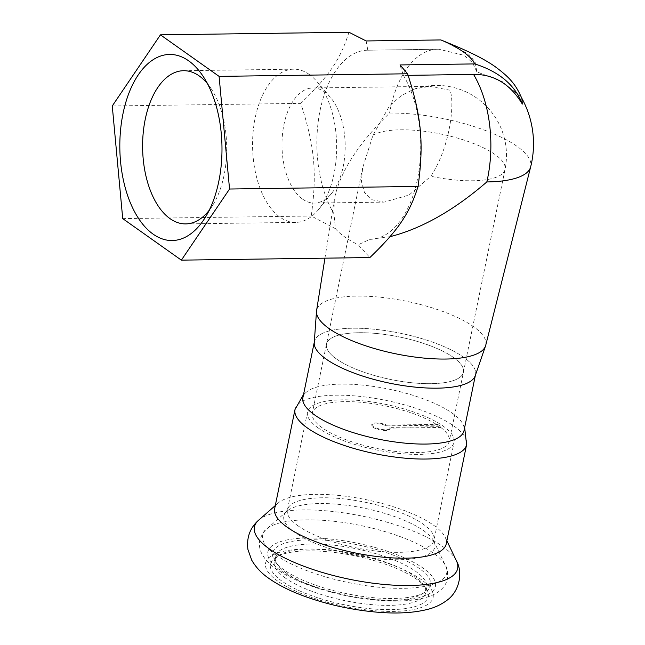<?xml version="1.0" encoding="UTF-8"?>
<svg xmlns="http://www.w3.org/2000/svg" width="645" height="645" viewBox="0 0 645 645"><rect width="100%" height="100%" fill="white"/><g stroke="black" fill="none" stroke-linecap="round" stroke-linejoin="round"><path stroke-width="0.48" stroke-dasharray="3.23 2.42" d="M437.713 424.402A69.894 21.704 -168.4 0 1 440.922 426.676L389.927 427.377A9.352 2.903 -168.4 0 1 390.112 428.224A9.352 2.903 -168.4 0 1 380.373 429.191A9.352 2.903 -168.4 0 1 371.794 424.466A9.352 2.903 -168.4 0 1 377.261 422.951A9.352 2.903 -168.4 0 1 386.718 425.103L437.713 424.402L437.552 425.168L386.565 425.869L386.718 425.103M440.922 426.676L440.761 427.441L389.774 428.143A9.352 2.903 -168.4 0 1 389.959 428.99A9.352 2.903 -168.4 0 1 380.211 429.957A9.352 2.903 -168.4 0 1 371.633 425.232A9.352 2.903 -168.4 0 1 377.099 423.717A9.352 2.903 -168.4 0 1 386.565 425.869M389.774 428.143L389.927 427.377M318.251 427.974A74.828 23.236 -168.4 0 1 307.496 412.066A74.828 23.236 -168.4 0 1 385.468 404.342A74.828 23.236 -168.4 0 1 454.096 442.156A74.828 23.236 -168.4 0 1 398.554 453.362A74.828 23.236 -168.4 0 1 318.251 427.974M440.761 427.441A69.894 21.704 -168.4 0 1 449.267 441.164A69.894 21.704 -168.4 0 1 397.385 451.629A69.894 21.704 -168.4 0 1 322.379 427.917A69.894 21.704 -168.4 0 1 312.325 413.058A69.894 21.704 -168.4 0 1 362.732 402.44A69.894 21.704 -168.4 0 1 437.552 425.168M274.657 508.655A87.575 27.195 -168.4 0 1 278.18 503.027A87.575 27.195 -168.4 0 1 365.909 499.625A87.575 27.195 -168.4 0 1 445.203 537.309A87.575 27.195 -168.4 0 1 446.227 543.872M282.01 581.177A80.585 25.026 -168.4 0 1 276.399 556.925A80.585 25.026 -168.4 0 1 354.395 555.732A80.585 25.026 -168.4 0 1 425.611 587.555A80.585 25.026 -168.4 0 1 380.929 609.461A80.585 25.026 -168.4 0 1 282.01 581.177M285.388 578.073A77.295 24.002 -168.4 0 1 274.27 561.642A77.295 24.002 -168.4 0 1 280.003 554.813A77.295 24.002 -168.4 0 1 354.815 553.668A77.295 24.002 -168.4 0 1 423.128 584.193A77.295 24.002 -168.4 0 1 425.708 592.731A77.295 24.002 -168.4 0 1 368.327 604.309A77.295 24.002 -168.4 0 1 285.388 578.073M286.404 573.099A77.295 24.002 -168.4 0 1 277.874 565.197A77.295 24.002 -168.4 0 1 275.294 556.667A77.295 24.002 -168.4 0 1 355.838 548.693A77.295 24.002 -168.4 0 1 426.732 587.748A77.295 24.002 -168.4 0 1 421 594.585A77.295 24.002 -168.4 0 1 356.903 597.681A77.295 24.002 -168.4 0 1 286.404 573.099M284.284 570.075A80.585 25.026 -168.4 0 1 275.391 561.843A80.585 25.026 -168.4 0 1 356.669 544.63A80.585 25.026 -168.4 0 1 424.603 592.473A80.585 25.026 -168.4 0 1 357.781 595.698A80.585 25.026 -168.4 0 1 284.284 570.075M336.521 358.999A69.894 21.704 -168.4 0 1 326.475 344.14A69.894 21.704 -168.4 0 1 399.303 336.932A69.894 21.704 -168.4 0 1 463.408 372.254A69.894 21.704 -168.4 0 1 411.526 382.719A69.894 21.704 -168.4 0 1 336.521 358.999M314.284 342.173L314.389 341.665A82.229 25.534 -168.4 0 1 400.077 333.183A82.229 25.534 -168.4 0 1 475.494 374.729L475.389 375.245M302.916 397.554A82.229 25.534 -168.4 0 1 307.939 390.959A82.229 25.534 -168.4 0 1 388.604 389.072A82.229 25.534 -168.4 0 1 462.005 422.58A82.229 25.534 -168.4 0 1 464.021 430.626M207.48 83.713A76.602 42.046 89.2 0 1 211.463 89.163A76.602 42.046 89.2 0 1 213.06 204.691A76.602 42.046 89.2 0 1 209.222 210.246M309.261 74.465A76.602 42.046 -90.8 0 0 293.564 69.192A76.602 42.046 -90.8 0 0 252.574 146.367A76.602 42.046 -90.8 0 0 295.676 222.388A76.602 42.046 -90.8 0 0 318.67 209.391A76.602 42.046 -90.8 0 0 316.905 81.552A76.602 42.046 -90.8 0 0 309.261 74.465M302.586 199.128A57.566 31.597 -90.8 0 0 314.381 203.086A57.566 31.597 -90.8 0 0 331.659 193.323A57.566 31.597 -90.8 0 0 330.329 97.258A57.566 31.597 -90.8 0 0 324.588 91.929A57.566 31.597 -90.8 0 0 312.793 87.97A57.566 31.597 -90.8 0 0 282.413 135.071A57.566 31.597 -90.8 0 0 302.586 199.128M449.952 90.203L429.731 86.366L414.977 88.833L401.658 95.331L389.459 105.957L372.947 135.273L362.635 167.958L361.418 181.447L364.506 192.67L372.246 199.789L384.122 202.127L409.107 195.024L430.828 176.262C450.613 146.367 454.975 101.652 449.952 90.203M453.362 357.394A69.894 21.704 11.6 0 0 378.357 333.675A69.894 21.704 11.6 0 0 326.475 344.14A69.894 21.704 11.6 0 0 390.58 379.462A69.894 21.704 11.6 0 0 463.408 372.254A69.894 21.704 11.6 0 0 453.362 357.394M443.026 40.812L468.633 54.091L475.083 61.904L476.873 71.869L502.584 81.778L521.216 97.161L521.902 98.492M366.15 40.957L367.803 50.213L438.81 49.238L463.957 55.277L472.422 62.476L476.873 71.869M408.14 75.344L403.399 75.417L400.005 64.935M348.969 32.25C340.463 59.308 329.135 76.037 300.78 103.369C314.704 146.302 317.171 172.804 311.245 216.019L335.36 228.628L333.981 213.834A94.565 51.906 89.2 0 1 320.089 110.384A94.565 51.906 89.2 0 1 367.473 50.213A94.565 51.906 89.2 0 1 367.803 50.213M403.399 75.417A94.565 51.906 89.2 0 1 417.509 178.955A94.565 51.906 89.2 0 1 370.077 239.327A94.565 51.906 89.2 0 1 369.988 239.327L358.144 244.761L369.891 257.548M333.981 213.834L334.295 199.555C339.464 172.796 357.886 143.964 389.564 113.069A94.484 29.339 11.6 0 1 517.161 146.415A94.484 29.339 11.6 0 1 530.658 166.902M389.975 236.699L369.988 239.327M485.725 345.293A86.341 26.816 11.6 0 0 473.398 326.572A86.341 26.816 11.6 0 0 380.179 297.216A86.341 26.816 11.6 0 0 316.582 310.567M475.22 375.737A82.229 25.534 11.6 0 0 463.674 357.249A82.229 25.534 11.6 0 0 373.834 329.184A82.229 25.534 11.6 0 0 314.244 342.697M335.36 228.628A90.493 28.106 11.6 0 0 358.144 244.761M122.719 218.615L311.245 216.019M112.262 105.965L300.78 103.369M258.621 520.201A103.708 32.21 -168.4 0 1 362.514 516.169A103.708 32.21 -168.4 0 1 456.418 560.803M277.882 581.234A85.519 26.558 -168.4 0 1 346.978 552.765A85.519 26.558 -168.4 0 1 423.217 606.751A85.519 26.558 -168.4 0 1 277.882 581.234M280.164 570.132A85.519 26.558 -168.4 0 1 349.259 541.655A85.519 26.558 -168.4 0 1 425.498 595.649A85.519 26.558 -168.4 0 1 280.164 570.132M276.213 555.168A93.944 29.178 -168.4 0 1 266.49 529.158A93.944 29.178 -168.4 0 1 360.595 525.506A93.944 29.178 -168.4 0 1 445.655 565.939A93.944 29.178 -168.4 0 1 387.177 587.901A93.944 29.178 -168.4 0 1 276.213 555.168M294.934 532.528A77.061 23.93 -168.4 0 1 286.952 511.195A77.061 23.93 -168.4 0 1 364.151 508.196A77.061 23.93 -168.4 0 1 433.924 541.357A77.061 23.93 -168.4 0 1 385.952 559.376A77.061 23.93 -168.4 0 1 294.934 532.528M298.151 525.909A74.828 23.236 -168.4 0 1 287.388 510.001A74.828 23.236 -168.4 0 1 365.368 502.286A74.828 23.236 -168.4 0 1 433.996 540.099A74.828 23.236 -168.4 0 1 378.446 551.306A74.828 23.236 -168.4 0 1 298.151 525.909M295.007 409.502A87.575 27.195 -168.4 0 1 386.266 400.464A87.575 27.195 -168.4 0 1 466.585 444.719M372.947 135.273A69.894 21.704 -168.4 0 1 430.796 132.185A69.894 21.704 -168.4 0 1 495.013 154.486A69.894 21.704 -168.4 0 1 505.059 169.345A69.894 21.704 -168.4 0 1 430.828 176.262M438.003 49.246A94.565 51.906 -90.8 0 0 437.649 49.246A94.565 51.906 -90.8 0 0 389.564 113.069M389.959 428.99L390.112 428.224M371.633 425.232L371.794 424.466M278.18 503.027L275.286 505.567M445.203 537.309L446.864 540.784M280.003 554.813L276.399 556.925M423.128 584.193L425.611 587.555M275.294 556.667L274.27 561.642M426.732 587.748L425.708 592.731M421 594.585L424.603 592.473M277.874 565.197L275.391 561.843M307.496 412.066L287.388 510.001L286.832 511.308L266.49 529.158C264.353 530.15 262.104 533.866 259.758 540.317C258.976 544.662 259.492 548.782 261.306 552.684C264.297 558.812 269.255 564.23 276.189 568.946C286.025 575.808 298.804 581.887 314.518 587.176C336.19 594.351 358.306 598.802 380.873 600.511C399.666 601.858 415.13 600.713 427.264 597.068C438.793 593.4 445.518 587.329 447.445 578.847C447.832 571.994 447.235 567.689 445.655 565.939L433.996 541.518L433.996 540.099L454.096 442.156M362.635 167.958L312.325 413.058M414.969 88.817A69.894 69.894 0 0 1 505.059 169.345L449.267 441.164M303.553 394.442L307.939 390.959M464.658 427.514L462.005 422.58M211.463 89.163L203.473 76.868M213.06 204.691L205.408 217.204M293.564 69.192L183.599 70.708M295.676 222.388L185.704 223.904M330.329 97.258L316.905 81.552M331.659 193.323L318.67 209.391M314.381 203.086L384.122 202.127M312.793 87.97L429.731 86.366M438.81 49.238A94.565 94.565 0 0 0 437.649 49.246L367.473 50.213M521.749 98.121A94.565 94.565 0 0 0 521.216 97.161M324.943 258.169L334.295 199.555"/><path stroke-width="0.97" d="M295.007 409.502A87.575 27.195 -168.4 0 0 307.601 428.119A87.575 27.195 -168.4 0 0 401.577 457.837A87.575 27.195 -168.4 0 0 466.585 444.719L446.227 543.872A87.575 27.195 -168.4 0 1 381.219 556.99A87.575 27.195 -168.4 0 1 287.243 527.271A87.575 27.195 -168.4 0 1 274.657 508.655L295.007 409.502L303.553 394.442M475.494 374.729A82.229 25.534 -168.4 0 1 414.453 387.048A82.229 25.534 -168.4 0 1 326.209 359.144A82.229 25.534 -168.4 0 1 314.389 341.665M475.389 375.245L464.021 430.626A82.229 25.534 -168.4 0 1 402.98 442.938A82.229 25.534 -168.4 0 1 314.736 415.033A82.229 25.534 -168.4 0 1 302.916 397.554L314.284 342.173M209.222 210.246A76.602 42.046 89.2 0 1 185.704 223.904A76.602 42.046 89.2 0 1 142.609 147.882A76.602 42.046 89.2 0 1 183.599 70.708A76.602 42.046 89.2 0 1 199.297 75.981A76.602 42.046 89.2 0 1 207.48 83.713M188.695 60.856A93.049 51.076 -90.8 0 0 126.404 100.378A93.049 51.076 -90.8 0 0 139.126 219.316A93.049 51.076 -90.8 0 0 205.408 217.204A93.049 51.076 -90.8 0 0 203.473 76.868A93.049 51.076 -90.8 0 0 188.695 60.856M112.262 105.965L160.444 34.846L219.09 76.376L229.547 189.025L181.366 260.145L122.719 218.615L112.262 105.965M181.366 260.145L369.891 257.548C398.239 230.217 409.575 213.487 418.073 186.429C423.999 143.214 421.54 116.721 407.608 73.78L400.005 64.935L474.744 63.911C499.222 71.708 515.089 85.092 522.329 104.063C510.292 84.076 494.03 74.191 473.551 74.417L408.14 75.344M474.744 63.911A86.341 26.816 11.6 0 0 440.882 39.934L443.026 40.812C456.991 46.545 480.469 56.091 495.449 66.886C510.316 77.972 516.032 84.737 522.248 99.378M521.902 98.492L522.329 104.063M440.882 39.934L366.15 40.957L348.969 32.25L160.444 34.846M530.65 166.91A94.484 29.339 11.6 0 1 486.822 181.946C453.935 210.367 421.653 228.62 389.975 236.699M324.943 258.169L316.582 310.567A86.341 26.816 11.6 0 0 316.502 311.293A86.341 26.816 11.6 0 0 395.837 353.839A86.341 26.816 11.6 0 0 485.516 345.986A86.341 26.816 11.6 0 0 485.725 345.293L530.658 166.902M316.502 311.293L314.244 342.697A82.229 25.534 11.6 0 0 389.806 383.211A82.229 25.534 11.6 0 0 475.22 375.737L485.516 345.986M229.547 189.025L418.073 186.429M219.09 76.376L407.608 73.78M446.864 540.784L456.418 560.803A103.708 32.21 -168.4 0 1 391.854 585.047A103.708 32.21 -168.4 0 1 269.36 548.911A103.708 32.21 -168.4 0 1 258.621 520.201L275.286 505.567M486.822 181.946A94.565 51.906 -90.8 0 0 473.551 74.417M456.418 560.803C463.046 572.276 459.708 591.304 446.848 600.382C440.962 604.744 434.367 607.784 427.054 609.525C413.082 612.943 396.49 613.83 377.285 612.194C350.332 609.815 324.741 604.01 300.514 594.779C288.307 590.054 277.898 584.693 269.296 578.678C261.878 573.679 256.017 567.511 251.719 560.166L247.922 549.435C246.438 537.575 250.002 527.828 258.621 520.201M466.585 444.719L464.658 427.514M530.633 166.974A94.565 94.565 0 0 0 521.749 98.121"/></g></svg>
